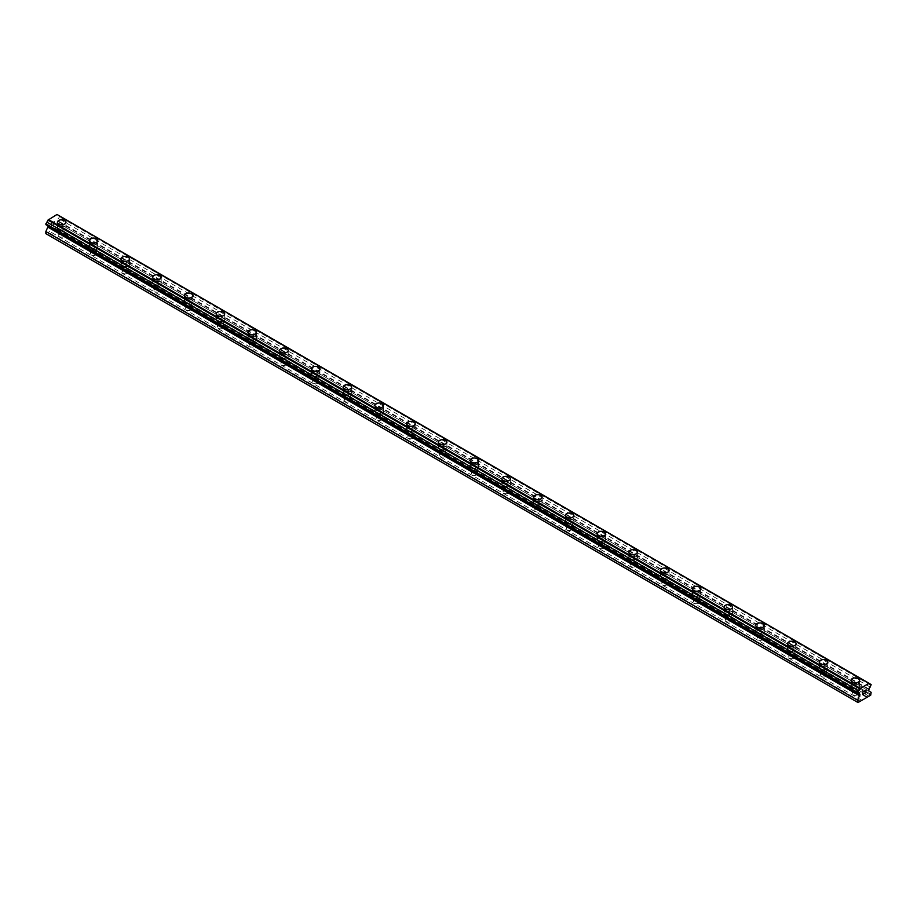 <?xml version="1.0" encoding="UTF-8"?>
<svg xmlns="http://www.w3.org/2000/svg" width="917" height="917" viewBox="0 0 917 917"><rect width="100%" height="100%" fill="white"/><g stroke="black" fill="none" stroke-linecap="round" stroke-linejoin="round"><path stroke-width="0.69" stroke-dasharray="4.58 3.44" d="M59.605 236.701A2.992 1.731 0 0 0 62.872 237.079A2.992 1.731 0 0 0 64.717 235.474A2.992 1.731 0 0 0 63.835 234.259A2.992 1.731 0 0 0 60.579 233.881A2.992 1.731 0 0 0 58.734 235.474A2.992 1.731 0 0 0 59.605 236.701M59.605 229.365A2.992 1.731 0 0 0 62.872 229.743A2.992 1.731 0 0 0 64.717 228.15A2.992 1.731 0 0 0 63.835 226.923A2.992 1.731 0 0 0 60.579 226.556A2.992 1.731 0 0 0 58.734 228.15A2.992 1.731 0 0 0 59.605 229.365M66.001 222.212L66.001 222.212A4.276 2.464 180 0 1 63.353 224.493A4.276 2.464 180 0 1 58.699 223.966A4.276 2.464 180 0 1 57.45 222.212L57.45 222.212M91.345 255.029A2.992 1.731 0 0 0 94.611 255.396A2.992 1.731 0 0 0 96.457 253.803A2.992 1.731 0 0 0 95.574 252.588A2.992 1.731 0 0 0 92.319 252.209A2.992 1.731 0 0 0 90.474 253.803A2.992 1.731 0 0 0 91.345 255.029M91.345 247.693A2.992 1.731 0 0 0 94.611 248.071A2.992 1.731 0 0 0 96.457 246.478A2.992 1.731 0 0 0 95.574 245.252A2.992 1.731 0 0 0 92.319 244.873A2.992 1.731 0 0 0 90.474 246.478A2.992 1.731 0 0 0 91.345 247.693M97.741 240.541L97.741 240.541A4.276 2.464 180 0 1 95.104 242.822A4.276 2.464 180 0 1 90.439 242.283A4.276 2.464 180 0 1 89.19 240.541L89.19 240.541M123.084 273.358A2.992 1.731 0 0 0 126.351 273.725A2.992 1.731 0 0 0 128.197 272.131A2.992 1.731 0 0 0 127.325 270.905A2.992 1.731 0 0 0 124.059 270.538A2.992 1.731 0 0 0 122.213 272.131A2.992 1.731 0 0 0 123.084 273.358M123.084 266.022A2.992 1.731 0 0 0 126.351 266.4A2.992 1.731 0 0 0 128.197 264.795A2.992 1.731 0 0 0 127.325 263.58A2.992 1.731 0 0 0 124.059 263.202A2.992 1.731 0 0 0 122.213 264.795A2.992 1.731 0 0 0 123.084 266.022M129.48 258.869L129.48 258.869A4.276 2.464 180 0 1 126.844 261.15A4.276 2.464 180 0 1 122.179 260.611A4.276 2.464 180 0 1 120.929 258.869L120.929 258.869M154.835 291.675A2.992 1.731 0 0 0 158.091 292.053A2.992 1.731 0 0 0 159.936 290.46A2.992 1.731 0 0 0 159.065 289.233A2.992 1.731 0 0 0 155.798 288.866A2.992 1.731 0 0 0 153.953 290.46A2.992 1.731 0 0 0 154.835 291.675M154.835 284.35A2.992 1.731 0 0 0 158.091 284.717A2.992 1.731 0 0 0 159.936 283.124A2.992 1.731 0 0 0 159.065 281.909A2.992 1.731 0 0 0 155.798 281.53A2.992 1.731 0 0 0 153.953 283.124A2.992 1.731 0 0 0 154.835 284.35M161.22 277.198L161.22 277.198A4.276 2.464 180 0 1 158.584 279.479A4.276 2.464 180 0 1 153.93 278.94A4.276 2.464 180 0 1 152.669 277.198L152.669 277.198M186.575 310.003A2.992 1.731 0 0 0 189.83 310.382A2.992 1.731 0 0 0 191.687 308.788A2.992 1.731 0 0 0 190.805 307.562A2.992 1.731 0 0 0 187.549 307.184A2.992 1.731 0 0 0 185.692 308.788A2.992 1.731 0 0 0 186.575 310.003M186.575 302.679A2.992 1.731 0 0 0 189.83 303.046A2.992 1.731 0 0 0 191.687 301.452A2.992 1.731 0 0 0 190.805 300.226A2.992 1.731 0 0 0 187.549 299.859A2.992 1.731 0 0 0 185.692 301.452A2.992 1.731 0 0 0 186.575 302.679M192.971 295.526L192.971 295.515A4.276 2.464 180 0 1 190.323 297.807A4.276 2.464 180 0 1 185.67 297.268A4.276 2.464 180 0 1 184.42 295.526L184.42 295.515M218.315 328.332A2.992 1.731 0 0 0 221.582 328.71A2.992 1.731 0 0 0 223.427 327.105A2.992 1.731 0 0 0 222.544 325.89A2.992 1.731 0 0 0 219.289 325.512A2.992 1.731 0 0 0 217.444 327.105A2.992 1.731 0 0 0 218.315 328.332M218.315 320.996A2.992 1.731 0 0 0 221.582 321.374A2.992 1.731 0 0 0 223.427 319.781A2.992 1.731 0 0 0 222.544 318.554A2.992 1.731 0 0 0 219.289 318.188A2.992 1.731 0 0 0 217.444 319.781A2.992 1.731 0 0 0 218.315 320.996M224.711 313.843L224.711 313.843A4.276 2.464 180 0 1 222.074 316.124A4.276 2.464 180 0 1 217.409 315.597A4.276 2.464 180 0 1 216.16 313.843L216.16 313.843M250.054 346.66A2.992 1.731 0 0 0 253.321 347.027A2.992 1.731 0 0 0 255.167 345.434A2.992 1.731 0 0 0 254.296 344.219A2.992 1.731 0 0 0 251.029 343.841A2.992 1.731 0 0 0 249.183 345.434A2.992 1.731 0 0 0 250.054 346.66M250.054 339.324A2.992 1.731 0 0 0 253.321 339.703A2.992 1.731 0 0 0 255.167 338.109A2.992 1.731 0 0 0 254.296 336.883A2.992 1.731 0 0 0 251.029 336.505A2.992 1.731 0 0 0 249.183 338.109A2.992 1.731 0 0 0 250.054 339.324M256.451 332.172L256.451 332.172A4.276 2.464 180 0 1 253.814 334.453A4.276 2.464 180 0 1 249.149 333.914A4.276 2.464 180 0 1 247.899 332.172L247.899 332.172M281.806 364.989A2.992 1.731 0 0 0 285.061 365.356A2.992 1.731 0 0 0 286.906 363.762A2.992 1.731 0 0 0 286.035 362.536A2.992 1.731 0 0 0 282.768 362.169A2.992 1.731 0 0 0 280.923 363.762A2.992 1.731 0 0 0 281.806 364.989M281.806 357.653A2.992 1.731 0 0 0 285.061 358.031A2.992 1.731 0 0 0 286.906 356.426A2.992 1.731 0 0 0 286.035 355.211A2.992 1.731 0 0 0 282.768 354.833A2.992 1.731 0 0 0 280.923 356.426A2.992 1.731 0 0 0 281.806 357.653M288.19 350.5L288.19 350.5A4.276 2.464 180 0 1 285.554 352.781A4.276 2.464 180 0 1 280.889 352.243A4.276 2.464 180 0 1 279.639 350.5L279.639 350.5M313.545 383.306A2.992 1.731 0 0 0 316.801 383.684A2.992 1.731 0 0 0 318.657 382.091A2.992 1.731 0 0 0 317.775 380.864A2.992 1.731 0 0 0 314.52 380.498A2.992 1.731 0 0 0 312.663 382.091A2.992 1.731 0 0 0 313.545 383.306M313.545 375.981A2.992 1.731 0 0 0 316.801 376.36A2.992 1.731 0 0 0 318.657 374.755A2.992 1.731 0 0 0 317.775 373.54A2.992 1.731 0 0 0 314.52 373.162A2.992 1.731 0 0 0 312.663 374.755A2.992 1.731 0 0 0 313.545 375.981M319.93 368.829L319.93 368.829A4.276 2.464 180 0 1 317.293 371.11A4.276 2.464 180 0 1 312.64 370.571A4.276 2.464 180 0 1 311.379 368.829L311.379 368.829M345.285 401.635A2.992 1.731 0 0 0 348.552 402.013A2.992 1.731 0 0 0 350.397 400.42A2.992 1.731 0 0 0 349.515 399.193A2.992 1.731 0 0 0 346.259 398.815A2.992 1.731 0 0 0 344.414 400.42A2.992 1.731 0 0 0 345.285 401.635M345.285 394.31A2.992 1.731 0 0 0 348.552 394.677A2.992 1.731 0 0 0 350.397 393.084A2.992 1.731 0 0 0 349.515 391.857A2.992 1.731 0 0 0 346.259 391.49A2.992 1.731 0 0 0 344.414 393.084A2.992 1.731 0 0 0 345.285 394.31M351.681 387.157L351.681 387.146A4.276 2.464 180 0 1 349.033 389.438A4.276 2.464 180 0 1 344.379 388.9A4.276 2.464 180 0 1 343.13 387.157L343.13 387.146M377.025 419.963A2.992 1.731 0 0 0 380.291 420.341A2.992 1.731 0 0 0 382.137 418.737A2.992 1.731 0 0 0 381.266 417.522A2.992 1.731 0 0 0 377.999 417.143A2.992 1.731 0 0 0 376.153 418.737A2.992 1.731 0 0 0 377.025 419.963M377.025 412.627A2.992 1.731 0 0 0 380.291 413.005A2.992 1.731 0 0 0 382.137 411.412A2.992 1.731 0 0 0 381.266 410.186A2.992 1.731 0 0 0 377.999 409.819A2.992 1.731 0 0 0 376.153 411.412A2.992 1.731 0 0 0 377.025 412.627M383.421 405.474L383.421 405.474A4.276 2.464 180 0 1 380.784 407.756A4.276 2.464 180 0 1 376.119 407.228A4.276 2.464 180 0 1 374.87 405.474L374.87 405.474M408.776 438.292A2.992 1.731 0 0 0 412.031 438.658A2.992 1.731 0 0 0 413.876 437.065A2.992 1.731 0 0 0 413.005 435.85A2.992 1.731 0 0 0 409.739 435.472A2.992 1.731 0 0 0 407.893 437.065A2.992 1.731 0 0 0 408.776 438.292M408.776 430.956A2.992 1.731 0 0 0 412.031 431.334A2.992 1.731 0 0 0 413.876 429.741A2.992 1.731 0 0 0 413.005 428.514A2.992 1.731 0 0 0 409.739 428.136A2.992 1.731 0 0 0 407.893 429.741A2.992 1.731 0 0 0 408.776 430.956M415.16 423.803L415.16 423.803A4.276 2.464 180 0 1 412.524 426.084A4.276 2.464 180 0 1 407.859 425.557A4.276 2.464 180 0 1 406.609 423.803L406.609 423.803M440.515 456.62A2.992 1.731 0 0 0 443.771 456.987A2.992 1.731 0 0 0 445.616 455.394A2.992 1.731 0 0 0 444.745 454.167A2.992 1.731 0 0 0 441.478 453.8A2.992 1.731 0 0 0 439.633 455.394A2.992 1.731 0 0 0 440.515 456.62M440.515 449.284A2.992 1.731 0 0 0 443.771 449.662A2.992 1.731 0 0 0 445.616 448.058A2.992 1.731 0 0 0 444.745 446.843A2.992 1.731 0 0 0 441.478 446.464A2.992 1.731 0 0 0 439.633 448.058A2.992 1.731 0 0 0 440.515 449.284M446.9 442.132L446.9 442.132A4.276 2.464 180 0 1 444.264 444.413A4.276 2.464 180 0 1 439.61 443.874A4.276 2.464 180 0 1 438.349 442.132L438.349 442.132M472.255 474.937A2.992 1.731 0 0 0 475.522 475.315A2.992 1.731 0 0 0 477.367 473.722A2.992 1.731 0 0 0 476.485 472.496A2.992 1.731 0 0 0 473.229 472.129A2.992 1.731 0 0 0 471.384 473.722A2.992 1.731 0 0 0 472.255 474.937M472.255 467.613A2.992 1.731 0 0 0 475.522 467.991A2.992 1.731 0 0 0 477.367 466.386A2.992 1.731 0 0 0 476.485 465.171A2.992 1.731 0 0 0 473.229 464.793A2.992 1.731 0 0 0 471.384 466.386A2.992 1.731 0 0 0 472.255 467.613M478.651 460.46L478.651 460.46A4.276 2.464 180 0 1 476.003 462.741A4.276 2.464 180 0 1 471.349 462.202A4.276 2.464 180 0 1 470.1 460.46L470.1 460.46M503.995 493.266A2.992 1.731 0 0 0 507.261 493.644A2.992 1.731 0 0 0 509.107 492.051A2.992 1.731 0 0 0 508.224 490.824A2.992 1.731 0 0 0 504.969 490.446A2.992 1.731 0 0 0 503.124 492.051A2.992 1.731 0 0 0 503.995 493.266M503.995 485.941A2.992 1.731 0 0 0 507.261 486.308A2.992 1.731 0 0 0 509.107 484.715A2.992 1.731 0 0 0 508.224 483.488A2.992 1.731 0 0 0 504.969 483.121A2.992 1.731 0 0 0 503.124 484.715A2.992 1.731 0 0 0 503.995 485.941M510.391 478.789L510.391 478.777A4.276 2.464 180 0 1 507.754 481.07A4.276 2.464 180 0 1 503.089 480.531A4.276 2.464 180 0 1 501.84 478.789L501.84 478.777M535.734 511.594A2.992 1.731 0 0 0 539.001 511.973A2.992 1.731 0 0 0 540.847 510.368A2.992 1.731 0 0 0 539.975 509.153A2.992 1.731 0 0 0 536.709 508.775A2.992 1.731 0 0 0 534.863 510.368A2.992 1.731 0 0 0 535.734 511.594M535.734 504.258A2.992 1.731 0 0 0 539.001 504.637A2.992 1.731 0 0 0 540.847 503.043A2.992 1.731 0 0 0 539.975 501.817A2.992 1.731 0 0 0 536.709 501.45A2.992 1.731 0 0 0 534.863 503.043A2.992 1.731 0 0 0 535.734 504.258M542.13 497.106L542.13 497.106A4.276 2.464 180 0 1 539.494 499.387A4.276 2.464 180 0 1 534.829 498.859A4.276 2.464 180 0 1 533.579 497.106L533.579 497.106M567.485 529.923A2.992 1.731 0 0 0 570.741 530.29A2.992 1.731 0 0 0 572.586 528.696A2.992 1.731 0 0 0 571.715 527.481A2.992 1.731 0 0 0 568.448 527.103A2.992 1.731 0 0 0 566.603 528.696A2.992 1.731 0 0 0 567.485 529.923M567.485 522.587A2.992 1.731 0 0 0 570.741 522.965A2.992 1.731 0 0 0 572.586 521.372A2.992 1.731 0 0 0 571.715 520.145A2.992 1.731 0 0 0 568.448 519.767A2.992 1.731 0 0 0 566.603 521.372A2.992 1.731 0 0 0 567.485 522.587M573.87 515.434L573.87 515.434A4.276 2.464 180 0 1 571.234 517.715A4.276 2.464 180 0 1 566.58 517.188A4.276 2.464 180 0 1 565.319 515.434L565.319 515.434M599.225 548.251A2.992 1.731 0 0 0 602.48 548.618A2.992 1.731 0 0 0 604.337 547.025A2.992 1.731 0 0 0 603.455 545.798A2.992 1.731 0 0 0 600.199 545.432A2.992 1.731 0 0 0 598.342 547.025A2.992 1.731 0 0 0 599.225 548.251M599.225 540.915A2.992 1.731 0 0 0 602.48 541.294A2.992 1.731 0 0 0 604.337 539.689A2.992 1.731 0 0 0 603.455 538.474A2.992 1.731 0 0 0 600.199 538.096A2.992 1.731 0 0 0 598.342 539.689A2.992 1.731 0 0 0 599.225 540.915M605.621 533.763L605.621 533.763A4.276 2.464 180 0 1 602.973 536.044A4.276 2.464 180 0 1 598.32 535.505A4.276 2.464 180 0 1 597.07 533.763L597.07 533.763M630.965 566.568A2.992 1.731 0 0 0 634.232 566.947A2.992 1.731 0 0 0 636.077 565.353A2.992 1.731 0 0 0 635.194 564.127A2.992 1.731 0 0 0 631.939 563.76A2.992 1.731 0 0 0 630.094 565.353A2.992 1.731 0 0 0 630.965 566.568M630.965 559.244A2.992 1.731 0 0 0 634.232 559.622A2.992 1.731 0 0 0 636.077 558.017A2.992 1.731 0 0 0 635.194 556.802A2.992 1.731 0 0 0 631.939 556.424A2.992 1.731 0 0 0 630.094 558.017A2.992 1.731 0 0 0 630.965 559.244M637.361 552.091L637.361 552.091A4.276 2.464 180 0 1 634.724 554.372A4.276 2.464 180 0 1 630.059 553.834A4.276 2.464 180 0 1 628.81 552.091L628.81 552.091M662.704 584.897A2.992 1.731 0 0 0 665.971 585.275A2.992 1.731 0 0 0 667.817 583.682A2.992 1.731 0 0 0 666.946 582.455A2.992 1.731 0 0 0 663.679 582.077A2.992 1.731 0 0 0 661.833 583.682A2.992 1.731 0 0 0 662.704 584.897M662.704 577.572A2.992 1.731 0 0 0 665.971 577.939A2.992 1.731 0 0 0 667.817 576.346A2.992 1.731 0 0 0 666.946 575.119A2.992 1.731 0 0 0 663.679 574.753A2.992 1.731 0 0 0 661.833 576.346A2.992 1.731 0 0 0 662.704 577.572M669.101 570.42L669.101 570.408A4.276 2.464 180 0 1 666.464 572.701A4.276 2.464 180 0 1 661.799 572.162A4.276 2.464 180 0 1 660.549 570.42L660.549 570.408M694.456 603.226A2.992 1.731 0 0 0 697.711 603.604A2.992 1.731 0 0 0 699.556 601.999A2.992 1.731 0 0 0 698.685 600.784A2.992 1.731 0 0 0 695.418 600.406A2.992 1.731 0 0 0 693.573 601.999A2.992 1.731 0 0 0 694.456 603.226M694.456 595.89A2.992 1.731 0 0 0 697.711 596.268A2.992 1.731 0 0 0 699.556 594.674A2.992 1.731 0 0 0 698.685 593.448A2.992 1.731 0 0 0 695.418 593.081A2.992 1.731 0 0 0 693.573 594.674A2.992 1.731 0 0 0 694.456 595.89M700.84 588.737L700.84 588.737A4.276 2.464 180 0 1 698.204 591.018A4.276 2.464 180 0 1 693.539 590.491A4.276 2.464 180 0 1 692.289 588.737L692.289 588.737M726.195 621.554A2.992 1.731 0 0 0 729.451 621.921A2.992 1.731 0 0 0 731.308 620.328A2.992 1.731 0 0 0 730.425 619.113A2.992 1.731 0 0 0 727.17 618.734A2.992 1.731 0 0 0 725.313 620.328A2.992 1.731 0 0 0 726.195 621.554M726.195 614.218A2.992 1.731 0 0 0 729.451 614.596A2.992 1.731 0 0 0 731.308 613.003A2.992 1.731 0 0 0 730.425 611.777A2.992 1.731 0 0 0 727.17 611.398A2.992 1.731 0 0 0 725.313 613.003A2.992 1.731 0 0 0 726.195 614.218M732.58 607.065L732.58 607.065A4.276 2.464 180 0 1 729.943 609.346A4.276 2.464 180 0 1 725.29 608.819A4.276 2.464 180 0 1 724.029 607.065L724.029 607.065M757.935 639.883A2.992 1.731 0 0 0 761.202 640.249A2.992 1.731 0 0 0 763.047 638.656A2.992 1.731 0 0 0 762.165 637.43A2.992 1.731 0 0 0 758.909 637.063A2.992 1.731 0 0 0 757.064 638.656A2.992 1.731 0 0 0 757.935 639.883M757.935 632.547A2.992 1.731 0 0 0 761.202 632.925A2.992 1.731 0 0 0 763.047 631.32A2.992 1.731 0 0 0 762.165 630.105A2.992 1.731 0 0 0 758.909 629.727A2.992 1.731 0 0 0 757.064 631.32A2.992 1.731 0 0 0 757.935 632.547M764.331 625.394L764.331 625.394A4.276 2.464 180 0 1 761.683 627.675A4.276 2.464 180 0 1 757.029 627.136A4.276 2.464 180 0 1 755.78 625.394L755.78 625.394M789.675 658.2A2.992 1.731 0 0 0 792.941 658.578A2.992 1.731 0 0 0 794.787 656.985A2.992 1.731 0 0 0 793.916 655.758A2.992 1.731 0 0 0 790.649 655.391A2.992 1.731 0 0 0 788.803 656.985A2.992 1.731 0 0 0 789.675 658.2M789.675 650.875A2.992 1.731 0 0 0 792.941 651.253A2.992 1.731 0 0 0 794.787 649.649A2.992 1.731 0 0 0 793.916 648.434A2.992 1.731 0 0 0 790.649 648.055A2.992 1.731 0 0 0 788.803 649.649A2.992 1.731 0 0 0 789.675 650.875M796.071 643.723L796.071 643.723A4.276 2.464 180 0 1 793.434 646.004A4.276 2.464 180 0 1 788.769 645.465A4.276 2.464 180 0 1 787.52 643.723L787.52 643.723M821.426 676.528A2.992 1.731 0 0 0 824.681 676.906A2.992 1.731 0 0 0 826.526 675.313A2.992 1.731 0 0 0 825.655 674.087A2.992 1.731 0 0 0 822.389 673.708A2.992 1.731 0 0 0 820.543 675.313A2.992 1.731 0 0 0 821.426 676.528M821.426 669.204A2.992 1.731 0 0 0 824.681 669.57A2.992 1.731 0 0 0 826.526 667.977A2.992 1.731 0 0 0 825.655 666.751A2.992 1.731 0 0 0 822.389 666.384A2.992 1.731 0 0 0 820.543 667.977A2.992 1.731 0 0 0 821.426 669.204M827.81 662.04L827.81 662.051A4.276 2.464 180 0 1 825.174 664.332A4.276 2.464 180 0 1 820.509 663.793A4.276 2.464 180 0 1 819.259 662.051L819.259 662.04M853.165 694.857A2.992 1.731 0 0 0 856.421 695.235A2.992 1.731 0 0 0 858.266 693.63A2.992 1.731 0 0 0 857.395 692.415A2.992 1.731 0 0 0 854.128 692.037A2.992 1.731 0 0 0 852.283 693.63A2.992 1.731 0 0 0 853.165 694.857M853.165 687.521A2.992 1.731 0 0 0 856.421 687.899A2.992 1.731 0 0 0 858.266 686.306A2.992 1.731 0 0 0 857.395 685.079A2.992 1.731 0 0 0 854.128 684.712A2.992 1.731 0 0 0 852.283 686.306A2.992 1.731 0 0 0 853.165 687.521M859.55 680.368L859.55 680.368A4.276 2.464 180 0 1 856.914 682.649A4.276 2.464 180 0 1 852.26 682.122A4.276 2.464 180 0 1 850.999 680.368L850.999 680.368M852.26 688.048A4.276 2.464 0 0 0 856.914 688.587A4.276 2.464 0 0 0 859.55 686.306A4.276 2.464 0 0 0 858.301 684.563A4.276 2.464 0 0 0 853.647 684.025A4.276 2.464 0 0 0 850.999 686.306A4.276 2.464 0 0 0 852.26 688.048M852.26 682.707A4.276 2.464 0 0 0 856.914 683.245A4.276 2.464 0 0 0 859.55 680.964A4.276 2.464 0 0 0 858.301 679.222A4.276 2.464 0 0 0 853.647 678.683A4.276 2.464 0 0 0 850.999 680.964A4.276 2.464 0 0 0 852.26 682.707M820.509 669.719A4.276 2.464 0 0 0 825.174 670.258A4.276 2.464 0 0 0 827.81 667.977A4.276 2.464 0 0 0 826.561 666.235A4.276 2.464 0 0 0 821.896 665.696A4.276 2.464 0 0 0 819.259 667.977A4.276 2.464 0 0 0 820.509 669.719M820.509 664.389A4.276 2.464 0 0 0 825.174 664.917A4.276 2.464 0 0 0 827.81 662.636A4.276 2.464 0 0 0 826.561 660.893A4.276 2.464 0 0 0 821.896 660.355A4.276 2.464 0 0 0 819.259 662.636A4.276 2.464 0 0 0 820.509 664.389M788.769 651.402A4.276 2.464 0 0 0 793.434 651.93A4.276 2.464 0 0 0 796.071 649.649A4.276 2.464 0 0 0 794.821 647.906A4.276 2.464 0 0 0 790.156 647.368A4.276 2.464 0 0 0 787.52 649.649A4.276 2.464 0 0 0 788.769 651.402M788.769 646.061A4.276 2.464 0 0 0 793.434 646.6A4.276 2.464 0 0 0 796.071 644.319A4.276 2.464 0 0 0 794.821 642.565A4.276 2.464 0 0 0 790.156 642.038A4.276 2.464 0 0 0 787.52 644.319A4.276 2.464 0 0 0 788.769 646.061M757.029 633.074A4.276 2.464 0 0 0 761.683 633.601A4.276 2.464 0 0 0 764.331 631.32A4.276 2.464 0 0 0 763.07 629.578A4.276 2.464 0 0 0 758.416 629.051A4.276 2.464 0 0 0 755.78 631.32A4.276 2.464 0 0 0 757.029 633.074M757.029 627.732A4.276 2.464 0 0 0 761.683 628.271A4.276 2.464 0 0 0 764.331 625.99A4.276 2.464 0 0 0 763.07 624.248A4.276 2.464 0 0 0 758.416 623.709A4.276 2.464 0 0 0 755.78 625.99A4.276 2.464 0 0 0 757.029 627.732M725.29 614.745A4.276 2.464 0 0 0 729.943 615.284A4.276 2.464 0 0 0 732.58 613.003A4.276 2.464 0 0 0 731.33 611.249A4.276 2.464 0 0 0 726.677 610.722A4.276 2.464 0 0 0 724.029 613.003A4.276 2.464 0 0 0 725.29 614.745M725.29 609.404A4.276 2.464 0 0 0 729.943 609.943A4.276 2.464 0 0 0 732.58 607.662A4.276 2.464 0 0 0 731.33 605.919A4.276 2.464 0 0 0 726.677 605.38A4.276 2.464 0 0 0 724.029 607.662A4.276 2.464 0 0 0 725.29 609.404M693.539 596.417A4.276 2.464 0 0 0 698.204 596.956A4.276 2.464 0 0 0 700.84 594.674A4.276 2.464 0 0 0 699.591 592.932A4.276 2.464 0 0 0 694.926 592.393A4.276 2.464 0 0 0 692.289 594.674A4.276 2.464 0 0 0 693.539 596.417M693.539 591.075A4.276 2.464 0 0 0 698.204 591.614A4.276 2.464 0 0 0 700.84 589.333A4.276 2.464 0 0 0 699.591 587.591A4.276 2.464 0 0 0 694.926 587.052A4.276 2.464 0 0 0 692.289 589.333A4.276 2.464 0 0 0 693.539 591.075M661.799 578.088A4.276 2.464 0 0 0 666.464 578.627A4.276 2.464 0 0 0 669.101 576.346A4.276 2.464 0 0 0 667.851 574.604A4.276 2.464 0 0 0 663.186 574.065A4.276 2.464 0 0 0 660.549 576.346A4.276 2.464 0 0 0 661.799 578.088M661.799 572.758A4.276 2.464 0 0 0 666.464 573.285A4.276 2.464 0 0 0 669.101 571.004A4.276 2.464 0 0 0 667.851 569.262A4.276 2.464 0 0 0 663.186 568.723A4.276 2.464 0 0 0 660.549 571.004A4.276 2.464 0 0 0 661.799 572.758M630.059 559.771A4.276 2.464 0 0 0 634.724 560.298A4.276 2.464 0 0 0 637.361 558.017A4.276 2.464 0 0 0 636.111 556.275A4.276 2.464 0 0 0 631.446 555.736A4.276 2.464 0 0 0 628.81 558.017A4.276 2.464 0 0 0 630.059 559.771M630.059 554.43A4.276 2.464 0 0 0 634.724 554.968A4.276 2.464 0 0 0 637.361 552.687A4.276 2.464 0 0 0 636.111 550.934A4.276 2.464 0 0 0 631.446 550.406A4.276 2.464 0 0 0 628.81 552.687A4.276 2.464 0 0 0 630.059 554.43M598.32 541.443A4.276 2.464 0 0 0 602.973 541.97A4.276 2.464 0 0 0 605.621 539.689A4.276 2.464 0 0 0 604.36 537.947A4.276 2.464 0 0 0 599.707 537.419A4.276 2.464 0 0 0 597.07 539.689A4.276 2.464 0 0 0 598.32 541.443M598.32 536.101A4.276 2.464 0 0 0 602.973 536.64A4.276 2.464 0 0 0 605.621 534.359A4.276 2.464 0 0 0 604.36 532.617A4.276 2.464 0 0 0 599.707 532.078A4.276 2.464 0 0 0 597.07 534.359A4.276 2.464 0 0 0 598.32 536.101M566.58 523.114A4.276 2.464 0 0 0 571.234 523.653A4.276 2.464 0 0 0 573.87 521.372A4.276 2.464 0 0 0 572.621 519.618A4.276 2.464 0 0 0 567.967 519.091A4.276 2.464 0 0 0 565.319 521.372A4.276 2.464 0 0 0 566.58 523.114M566.58 517.773A4.276 2.464 0 0 0 571.234 518.311A4.276 2.464 0 0 0 573.87 516.03A4.276 2.464 0 0 0 572.621 514.288A4.276 2.464 0 0 0 567.967 513.749A4.276 2.464 0 0 0 565.319 516.03A4.276 2.464 0 0 0 566.58 517.773M534.829 504.786A4.276 2.464 0 0 0 539.494 505.324A4.276 2.464 0 0 0 542.13 503.043A4.276 2.464 0 0 0 540.881 501.301A4.276 2.464 0 0 0 536.216 500.762A4.276 2.464 0 0 0 533.579 503.043A4.276 2.464 0 0 0 534.829 504.786M534.829 499.444A4.276 2.464 0 0 0 539.494 499.983A4.276 2.464 0 0 0 542.13 497.702A4.276 2.464 0 0 0 540.881 495.959A4.276 2.464 0 0 0 536.216 495.421A4.276 2.464 0 0 0 533.579 497.702A4.276 2.464 0 0 0 534.829 499.444M503.089 486.457A4.276 2.464 0 0 0 507.754 486.996A4.276 2.464 0 0 0 510.391 484.715A4.276 2.464 0 0 0 509.141 482.972A4.276 2.464 0 0 0 504.476 482.434A4.276 2.464 0 0 0 501.84 484.715A4.276 2.464 0 0 0 503.089 486.457M503.089 481.127A4.276 2.464 0 0 0 507.754 481.654A4.276 2.464 0 0 0 510.391 479.373A4.276 2.464 0 0 0 509.141 477.631A4.276 2.464 0 0 0 504.476 477.092A4.276 2.464 0 0 0 501.84 479.373A4.276 2.464 0 0 0 503.089 481.127M471.349 468.14A4.276 2.464 0 0 0 476.003 468.667A4.276 2.464 0 0 0 478.651 466.386A4.276 2.464 0 0 0 477.39 464.644A4.276 2.464 0 0 0 472.736 464.105A4.276 2.464 0 0 0 470.1 466.386A4.276 2.464 0 0 0 471.349 468.14M471.349 462.798A4.276 2.464 0 0 0 476.003 463.337A4.276 2.464 0 0 0 478.651 461.056A4.276 2.464 0 0 0 477.39 459.302A4.276 2.464 0 0 0 472.736 458.775A4.276 2.464 0 0 0 470.1 461.056A4.276 2.464 0 0 0 471.349 462.798M439.61 449.811A4.276 2.464 0 0 0 444.264 450.339A4.276 2.464 0 0 0 446.9 448.058A4.276 2.464 0 0 0 445.651 446.315A4.276 2.464 0 0 0 440.997 445.777A4.276 2.464 0 0 0 438.349 448.058A4.276 2.464 0 0 0 439.61 449.811M439.61 444.47A4.276 2.464 0 0 0 444.264 445.009A4.276 2.464 0 0 0 446.9 442.728A4.276 2.464 0 0 0 445.651 440.985A4.276 2.464 0 0 0 440.997 440.447A4.276 2.464 0 0 0 438.349 442.728A4.276 2.464 0 0 0 439.61 444.47M407.859 431.483A4.276 2.464 0 0 0 412.524 432.022A4.276 2.464 0 0 0 415.16 429.741A4.276 2.464 0 0 0 413.911 427.987A4.276 2.464 0 0 0 409.246 427.46A4.276 2.464 0 0 0 406.609 429.741A4.276 2.464 0 0 0 407.859 431.483M407.859 426.141A4.276 2.464 0 0 0 412.524 426.68A4.276 2.464 0 0 0 415.16 424.399A4.276 2.464 0 0 0 413.911 422.657A4.276 2.464 0 0 0 409.246 422.118A4.276 2.464 0 0 0 406.609 424.399A4.276 2.464 0 0 0 407.859 426.141M376.119 413.154A4.276 2.464 0 0 0 380.784 413.693A4.276 2.464 0 0 0 383.421 411.412A4.276 2.464 0 0 0 382.171 409.67A4.276 2.464 0 0 0 377.506 409.131A4.276 2.464 0 0 0 374.87 411.412A4.276 2.464 0 0 0 376.119 413.154M376.119 407.813A4.276 2.464 0 0 0 380.784 408.352A4.276 2.464 0 0 0 383.421 406.071A4.276 2.464 0 0 0 382.171 404.328A4.276 2.464 0 0 0 377.506 403.789A4.276 2.464 0 0 0 374.87 406.071A4.276 2.464 0 0 0 376.119 407.813M344.379 394.826A4.276 2.464 0 0 0 349.033 395.365A4.276 2.464 0 0 0 351.681 393.084A4.276 2.464 0 0 0 350.42 391.341A4.276 2.464 0 0 0 345.766 390.802A4.276 2.464 0 0 0 343.13 393.084A4.276 2.464 0 0 0 344.379 394.826M344.379 389.496A4.276 2.464 0 0 0 349.033 390.023A4.276 2.464 0 0 0 351.681 387.742A4.276 2.464 0 0 0 350.42 386A4.276 2.464 0 0 0 345.766 385.461A4.276 2.464 0 0 0 343.13 387.742A4.276 2.464 0 0 0 344.379 389.496M312.64 376.509A4.276 2.464 0 0 0 317.293 377.036A4.276 2.464 0 0 0 319.93 374.755A4.276 2.464 0 0 0 318.68 373.013A4.276 2.464 0 0 0 314.027 372.474A4.276 2.464 0 0 0 311.379 374.755A4.276 2.464 0 0 0 312.64 376.509M312.64 371.167A4.276 2.464 0 0 0 317.293 371.706A4.276 2.464 0 0 0 319.93 369.425A4.276 2.464 0 0 0 318.68 367.671A4.276 2.464 0 0 0 314.027 367.144A4.276 2.464 0 0 0 311.379 369.425A4.276 2.464 0 0 0 312.64 371.167M280.889 358.18A4.276 2.464 0 0 0 285.554 358.707A4.276 2.464 0 0 0 288.19 356.426A4.276 2.464 0 0 0 286.941 354.684A4.276 2.464 0 0 0 282.276 354.145A4.276 2.464 0 0 0 279.639 356.426A4.276 2.464 0 0 0 280.889 358.18M280.889 352.839A4.276 2.464 0 0 0 285.554 353.377A4.276 2.464 0 0 0 288.19 351.096A4.276 2.464 0 0 0 286.941 349.354A4.276 2.464 0 0 0 282.276 348.815A4.276 2.464 0 0 0 279.639 351.096A4.276 2.464 0 0 0 280.889 352.839M249.149 339.852A4.276 2.464 0 0 0 253.814 340.39A4.276 2.464 0 0 0 256.451 338.109A4.276 2.464 0 0 0 255.201 336.356A4.276 2.464 0 0 0 250.536 335.828A4.276 2.464 0 0 0 247.899 338.109A4.276 2.464 0 0 0 249.149 339.852M249.149 334.51A4.276 2.464 0 0 0 253.814 335.049A4.276 2.464 0 0 0 256.451 332.768A4.276 2.464 0 0 0 255.201 331.026A4.276 2.464 0 0 0 250.536 330.487A4.276 2.464 0 0 0 247.899 332.768A4.276 2.464 0 0 0 249.149 334.51M217.409 321.523A4.276 2.464 0 0 0 222.074 322.062A4.276 2.464 0 0 0 224.711 319.781A4.276 2.464 0 0 0 223.461 318.039A4.276 2.464 0 0 0 218.796 317.5A4.276 2.464 0 0 0 216.16 319.781A4.276 2.464 0 0 0 217.409 321.523M217.409 316.182A4.276 2.464 0 0 0 222.074 316.72A4.276 2.464 0 0 0 224.711 314.439A4.276 2.464 0 0 0 223.461 312.697A4.276 2.464 0 0 0 218.796 312.158A4.276 2.464 0 0 0 216.16 314.439A4.276 2.464 0 0 0 217.409 316.182M185.67 303.195A4.276 2.464 0 0 0 190.323 303.733A4.276 2.464 0 0 0 192.971 301.452A4.276 2.464 0 0 0 191.71 299.71A4.276 2.464 0 0 0 187.057 299.171A4.276 2.464 0 0 0 184.42 301.452A4.276 2.464 0 0 0 185.67 303.195M185.67 297.865A4.276 2.464 0 0 0 190.323 298.392A4.276 2.464 0 0 0 192.971 296.111A4.276 2.464 0 0 0 191.71 294.368A4.276 2.464 0 0 0 187.057 293.83A4.276 2.464 0 0 0 184.42 296.111A4.276 2.464 0 0 0 185.67 297.865M153.93 284.878A4.276 2.464 0 0 0 158.584 285.405A4.276 2.464 0 0 0 161.22 283.124A4.276 2.464 0 0 0 159.971 281.381A4.276 2.464 0 0 0 155.317 280.843A4.276 2.464 0 0 0 152.669 283.124A4.276 2.464 0 0 0 153.93 284.878M153.93 279.536A4.276 2.464 0 0 0 158.584 280.075A4.276 2.464 0 0 0 161.22 277.794A4.276 2.464 0 0 0 159.971 276.04A4.276 2.464 0 0 0 155.317 275.513A4.276 2.464 0 0 0 152.669 277.794A4.276 2.464 0 0 0 153.93 279.536M122.179 266.549A4.276 2.464 0 0 0 126.844 267.076A4.276 2.464 0 0 0 129.48 264.795A4.276 2.464 0 0 0 128.231 263.053A4.276 2.464 0 0 0 123.566 262.514A4.276 2.464 0 0 0 120.929 264.795A4.276 2.464 0 0 0 122.179 266.549M122.179 261.207A4.276 2.464 0 0 0 126.844 261.746A4.276 2.464 0 0 0 129.48 259.465A4.276 2.464 0 0 0 128.231 257.723A4.276 2.464 0 0 0 123.566 257.184A4.276 2.464 0 0 0 120.929 259.465A4.276 2.464 0 0 0 122.179 261.207M90.439 248.22A4.276 2.464 0 0 0 95.104 248.759A4.276 2.464 0 0 0 97.741 246.478A4.276 2.464 0 0 0 96.491 244.724A4.276 2.464 0 0 0 91.826 244.197A4.276 2.464 0 0 0 89.19 246.478A4.276 2.464 0 0 0 90.439 248.22M90.439 242.879A4.276 2.464 0 0 0 95.104 243.418A4.276 2.464 0 0 0 97.741 241.137A4.276 2.464 0 0 0 96.491 239.394A4.276 2.464 0 0 0 91.826 238.856A4.276 2.464 0 0 0 89.19 241.137A4.276 2.464 0 0 0 90.439 242.879M58.699 229.892A4.276 2.464 0 0 0 63.353 230.431A4.276 2.464 0 0 0 66.001 228.15A4.276 2.464 0 0 0 64.74 226.407A4.276 2.464 0 0 0 60.086 225.869A4.276 2.464 0 0 0 57.45 228.15A4.276 2.464 0 0 0 58.699 229.892M58.699 224.55A4.276 2.464 0 0 0 63.353 225.089A4.276 2.464 0 0 0 66.001 222.808A4.276 2.464 0 0 0 64.74 221.066A4.276 2.464 0 0 0 60.086 220.527A4.276 2.464 0 0 0 57.45 222.808A4.276 2.464 0 0 0 58.699 224.55M863.974 691.166L862.656 691.911L862.656 694.513M864.869 691.303L866.061 690.203M866.026 690.49L864.731 693.321M54.183 221.605L54.195 222.648L54.195 221.605L53.037 222.269L54.195 221.605M54.183 222.636L53.553 223.003L54.195 222.648M54.183 222.808L54.183 223.851L54.195 222.82M54.183 223.851L53.037 224.527L54.195 223.851M53.026 224.699L54.332 223.943L54.332 221.341L53.026 222.097L54.344 221.341L54.344 223.943L53.037 224.699M51.432 223.026L51.432 225.628L51.432 223.026M51.432 225.628L51.581 223.278L51.432 225.628M45.85 233.64L58.997 226.579L59.456 223.702L57.037 222.304L57.324 220.47A1.674 0.963 -60 0 1 58.482 218.464L59.456 216.779L58.482 215.392A1.662 0.963 -60 0 1 57.668 215.461A1.662 0.963 -60 0 1 57.324 214.716L57.003 214.463M45.85 224.642L46.813 225.192A1.662 0.963 -60 0 1 47.627 225.124A1.662 0.963 -60 0 1 47.982 225.869L48.269 226.029M866.84 697.436L55.146 228.803M861.854 700.313L50.16 231.68M867.15 696.909L55.444 228.276M868.651 696.037L56.957 227.405M868.961 696.209L57.267 227.576M870.692 695.201L58.997 226.579M871.15 694.421L59.456 225.788M871.15 692.324L59.456 223.702M868.731 690.925L57.037 222.304M868.731 689.538L57.037 220.905M869.018 689.091L57.324 220.47M870.187 687.085L58.482 218.464M871.15 685.412L59.456 216.779M871.15 684.575L59.456 215.942M57.324 214.716L869.018 683.348L58.482 215.392M859.963 694.593L48.269 225.972M858.003 702.537L46.308 233.904M859.733 701.528L48.039 232.907M860.043 701.012L48.349 232.379M861.556 700.141L49.85 231.508M64.717 235.474L64.717 228.15M96.457 253.803L96.457 246.478M128.197 272.131L128.197 264.795M159.936 290.46L159.936 283.124M191.687 308.788L191.687 301.452M223.427 327.105L223.427 319.781M255.167 345.434L255.167 338.109M286.906 363.762L286.906 356.426M318.657 382.091L318.657 374.755M350.397 400.42L350.397 393.084M382.137 418.737L382.137 411.412M413.876 437.065L413.876 429.741M445.616 455.394L445.616 448.058M477.367 473.722L477.367 466.386M509.107 492.051L509.107 484.715M540.847 510.368L540.847 503.043M572.586 528.696L572.586 521.372M604.337 547.025L604.337 539.689M636.077 565.353L636.077 558.017M667.817 583.682L667.817 576.346M699.556 601.999L699.556 594.674M731.308 620.328L731.308 613.003M763.047 638.656L763.047 631.32M794.787 656.985L794.787 649.649M826.526 675.313L826.526 667.977M858.266 693.63L858.266 686.306M859.55 686.306L859.55 680.964M827.81 667.977L827.81 662.636M796.071 649.649L796.071 644.319M764.331 631.32L764.331 625.99M732.58 613.003L732.58 607.662M700.84 594.674L700.84 589.333M669.101 576.346L669.101 571.004M637.361 558.017L637.361 552.687M605.621 539.689L605.621 534.359M573.87 521.372L573.87 516.03M542.13 503.043L542.13 497.702M510.391 484.715L510.391 479.373M478.651 466.386L478.651 461.056M446.9 448.058L446.9 442.728M415.16 429.741L415.16 424.399M383.421 411.412L383.421 406.071M351.681 393.084L351.681 387.742M319.93 374.755L319.93 369.425M288.19 356.426L288.19 351.096M256.451 338.109L256.451 332.768M224.711 319.781L224.711 314.439M192.971 301.452L192.971 296.111M161.22 283.124L161.22 277.794M129.48 264.795L129.48 259.465M97.741 246.478L97.741 241.137M66.001 228.15L66.001 222.808M57.45 228.15L57.45 222.808M89.19 246.478L89.19 241.137M120.929 264.795L120.929 259.465M152.669 283.124L152.669 277.794M184.42 301.452L184.42 296.111M216.16 319.781L216.16 314.439M247.899 338.109L247.899 332.768M279.639 356.426L279.639 351.096M311.379 374.755L311.379 369.425M343.13 393.084L343.13 387.742M374.87 411.412L374.87 406.071M406.609 429.741L406.609 424.399M438.349 448.058L438.349 442.728M470.1 466.386L470.1 461.056M501.84 484.715L501.84 479.373M533.579 503.043L533.579 497.702M565.319 521.372L565.319 516.03M597.07 539.689L597.07 534.359M628.81 558.017L628.81 552.687M660.549 576.346L660.549 571.004M692.289 594.674L692.289 589.333M724.029 613.003L724.029 607.662M755.78 631.32L755.78 625.99M787.52 649.649L787.52 644.319M819.259 667.977L819.259 662.636M850.999 686.306L850.999 680.964M852.283 693.63L852.283 686.306M820.543 675.313L820.543 667.977M788.803 656.985L788.803 649.649M757.064 638.656L757.064 631.32M725.313 620.328L725.313 613.003M693.573 601.999L693.573 594.674M661.833 583.682L661.833 576.346M630.094 565.353L630.094 558.017M598.342 547.025L598.342 539.689M566.603 528.696L566.603 521.372M534.863 510.368L534.863 503.043M503.124 492.051L503.124 484.715M471.384 473.722L471.384 466.386M439.633 455.394L439.633 448.058M407.893 437.065L407.893 429.741M376.153 418.737L376.153 411.412M344.414 400.42L344.414 393.084M312.663 382.091L312.663 374.755M280.923 363.762L280.923 356.426M249.183 345.434L249.183 338.109M217.444 327.105L217.444 319.781M185.692 308.788L185.692 301.452M153.953 290.46L153.953 283.124M122.213 272.131L122.213 264.795M90.474 253.803L90.474 246.478M58.734 235.474L58.734 228.15M869.373 684.082L57.668 215.461M859.332 693.756L47.627 225.124"/><path stroke-width="1.38" d="M57.45 222.212A4.276 2.464 180 0 1 60.086 219.931A4.276 2.464 180 0 1 64.74 220.47A4.276 2.464 180 0 1 66.001 222.212A4.276 2.464 180 0 1 63.353 224.493A4.276 2.464 180 0 1 58.699 223.954A4.276 2.464 180 0 1 57.45 222.212A4.276 2.464 180 0 1 60.086 219.931A4.276 2.464 180 0 1 64.74 220.47A4.276 2.464 180 0 1 66.001 222.212M89.19 240.541A4.276 2.464 180 0 1 91.826 238.26A4.276 2.464 180 0 1 96.491 238.798A4.276 2.464 180 0 1 97.741 240.541A4.276 2.464 180 0 1 95.104 242.822A4.276 2.464 180 0 1 90.439 242.283A4.276 2.464 180 0 1 89.19 240.541A4.276 2.464 180 0 1 91.826 238.26A4.276 2.464 180 0 1 96.491 238.798A4.276 2.464 180 0 1 97.741 240.541M120.929 258.869A4.276 2.464 180 0 1 123.566 256.588A4.276 2.464 180 0 1 128.231 257.115A4.276 2.464 180 0 1 129.48 258.869A4.276 2.464 180 0 1 126.844 261.15A4.276 2.464 180 0 1 122.179 260.611A4.276 2.464 180 0 1 120.929 258.869A4.276 2.464 180 0 1 123.566 256.588A4.276 2.464 180 0 1 128.231 257.127A4.276 2.464 180 0 1 129.48 258.869M152.669 277.198A4.276 2.464 180 0 1 155.317 274.917A4.276 2.464 180 0 1 159.971 275.444A4.276 2.464 180 0 1 161.22 277.198A4.276 2.464 180 0 1 158.584 279.467A4.276 2.464 180 0 1 153.93 278.94A4.276 2.464 180 0 1 152.669 277.198A4.276 2.464 180 0 1 155.317 274.917A4.276 2.464 180 0 1 159.971 275.455A4.276 2.464 180 0 1 161.22 277.198M184.42 295.515A4.276 2.464 180 0 1 187.057 293.234A4.276 2.464 180 0 1 191.71 293.772A4.276 2.464 180 0 1 192.971 295.526A4.276 2.464 180 0 1 190.323 297.796A4.276 2.464 180 0 1 185.67 297.268A4.276 2.464 180 0 1 184.42 295.515A4.276 2.464 180 0 1 187.057 293.245A4.276 2.464 180 0 1 191.71 293.772A4.276 2.464 180 0 1 192.971 295.515M216.16 313.843A4.276 2.464 180 0 1 218.796 311.562A4.276 2.464 180 0 1 223.461 312.101A4.276 2.464 180 0 1 224.711 313.843A4.276 2.464 180 0 1 222.074 316.124A4.276 2.464 180 0 1 217.409 315.586A4.276 2.464 180 0 1 216.16 313.843A4.276 2.464 180 0 1 218.796 311.562A4.276 2.464 180 0 1 223.461 312.101A4.276 2.464 180 0 1 224.711 313.843M247.899 332.172A4.276 2.464 180 0 1 250.536 329.891A4.276 2.464 180 0 1 255.201 330.429A4.276 2.464 180 0 1 256.451 332.172A4.276 2.464 180 0 1 253.814 334.453A4.276 2.464 180 0 1 249.149 333.914A4.276 2.464 180 0 1 247.899 332.172A4.276 2.464 180 0 1 250.536 329.891A4.276 2.464 180 0 1 255.201 330.429A4.276 2.464 180 0 1 256.451 332.172M279.639 350.5A4.276 2.464 180 0 1 282.276 348.219A4.276 2.464 180 0 1 286.941 348.747A4.276 2.464 180 0 1 288.19 350.5A4.276 2.464 180 0 1 285.554 352.781A4.276 2.464 180 0 1 280.889 352.243A4.276 2.464 180 0 1 279.639 350.5A4.276 2.464 180 0 1 282.276 348.219A4.276 2.464 180 0 1 286.941 348.758A4.276 2.464 180 0 1 288.19 350.5M311.379 368.829A4.276 2.464 180 0 1 314.027 366.548A4.276 2.464 180 0 1 318.68 367.075A4.276 2.464 180 0 1 319.93 368.829A4.276 2.464 180 0 1 317.293 371.098A4.276 2.464 180 0 1 312.64 370.571A4.276 2.464 180 0 1 311.379 368.829A4.276 2.464 180 0 1 314.027 366.548A4.276 2.464 180 0 1 318.68 367.087A4.276 2.464 180 0 1 319.93 368.829M343.13 387.146A4.276 2.464 180 0 1 345.766 384.865A4.276 2.464 180 0 1 350.42 385.404A4.276 2.464 180 0 1 351.681 387.157A4.276 2.464 180 0 1 349.033 389.427A4.276 2.464 180 0 1 344.379 388.9A4.276 2.464 180 0 1 343.13 387.146A4.276 2.464 180 0 1 345.766 384.876A4.276 2.464 180 0 1 350.42 385.404A4.276 2.464 180 0 1 351.681 387.146M374.87 405.474A4.276 2.464 180 0 1 377.506 403.193A4.276 2.464 180 0 1 382.171 403.732A4.276 2.464 180 0 1 383.421 405.474A4.276 2.464 180 0 1 380.784 407.756A4.276 2.464 180 0 1 376.119 407.217A4.276 2.464 180 0 1 374.87 405.474A4.276 2.464 180 0 1 377.506 403.193A4.276 2.464 180 0 1 382.171 403.732A4.276 2.464 180 0 1 383.421 405.474M406.609 423.803A4.276 2.464 180 0 1 409.246 421.522A4.276 2.464 180 0 1 413.911 422.061A4.276 2.464 180 0 1 415.16 423.803A4.276 2.464 180 0 1 412.524 426.084A4.276 2.464 180 0 1 407.859 425.545A4.276 2.464 180 0 1 406.609 423.803A4.276 2.464 180 0 1 409.246 421.522A4.276 2.464 180 0 1 413.911 422.061A4.276 2.464 180 0 1 415.16 423.803M438.349 442.132A4.276 2.464 180 0 1 440.997 439.851A4.276 2.464 180 0 1 445.651 440.378A4.276 2.464 180 0 1 446.9 442.132A4.276 2.464 180 0 1 444.264 444.413A4.276 2.464 180 0 1 439.61 443.874A4.276 2.464 180 0 1 438.349 442.132A4.276 2.464 180 0 1 440.997 439.851A4.276 2.464 180 0 1 445.651 440.389A4.276 2.464 180 0 1 446.9 442.132M470.1 460.46A4.276 2.464 180 0 1 472.736 458.179A4.276 2.464 180 0 1 477.39 458.706A4.276 2.464 180 0 1 478.651 460.46A4.276 2.464 180 0 1 476.003 462.73A4.276 2.464 180 0 1 471.349 462.202A4.276 2.464 180 0 1 470.1 460.46A4.276 2.464 180 0 1 472.736 458.179A4.276 2.464 180 0 1 477.39 458.718A4.276 2.464 180 0 1 478.651 460.46M501.84 478.777A4.276 2.464 180 0 1 504.476 476.496A4.276 2.464 180 0 1 509.141 477.035A4.276 2.464 180 0 1 510.391 478.789A4.276 2.464 180 0 1 507.754 481.058A4.276 2.464 180 0 1 503.089 480.531A4.276 2.464 180 0 1 501.84 478.777A4.276 2.464 180 0 1 504.476 476.508A4.276 2.464 180 0 1 509.141 477.035A4.276 2.464 180 0 1 510.391 478.777M533.579 497.106A4.276 2.464 180 0 1 536.216 494.825A4.276 2.464 180 0 1 540.881 495.363A4.276 2.464 180 0 1 542.13 497.106A4.276 2.464 180 0 1 539.494 499.387A4.276 2.464 180 0 1 534.829 498.848A4.276 2.464 180 0 1 533.579 497.106A4.276 2.464 180 0 1 536.216 494.825A4.276 2.464 180 0 1 540.881 495.363A4.276 2.464 180 0 1 542.13 497.106M565.319 515.434A4.276 2.464 180 0 1 567.967 513.153A4.276 2.464 180 0 1 572.621 513.692A4.276 2.464 180 0 1 573.87 515.434A4.276 2.464 180 0 1 571.234 517.715A4.276 2.464 180 0 1 566.58 517.177A4.276 2.464 180 0 1 565.319 515.434A4.276 2.464 180 0 1 567.967 513.153A4.276 2.464 180 0 1 572.621 513.692A4.276 2.464 180 0 1 573.87 515.434M597.07 533.763A4.276 2.464 180 0 1 599.707 531.482A4.276 2.464 180 0 1 604.36 532.009A4.276 2.464 180 0 1 605.621 533.763A4.276 2.464 180 0 1 602.973 536.044A4.276 2.464 180 0 1 598.32 535.505A4.276 2.464 180 0 1 597.07 533.763A4.276 2.464 180 0 1 599.707 531.482A4.276 2.464 180 0 1 604.36 532.02A4.276 2.464 180 0 1 605.621 533.763M636.111 550.349A4.276 2.464 180 0 1 637.361 552.091A4.276 2.464 180 0 1 634.724 554.361A4.276 2.464 180 0 1 630.059 553.834A4.276 2.464 180 0 1 628.81 552.091A4.276 2.464 180 0 1 631.446 549.81A4.276 2.464 180 0 1 636.111 550.349M628.81 552.091A4.276 2.464 180 0 1 631.446 549.81A4.276 2.464 180 0 1 636.111 550.338A4.276 2.464 180 0 1 637.361 552.091M660.549 570.408A4.276 2.464 180 0 1 663.186 568.127A4.276 2.464 180 0 1 667.851 568.666A4.276 2.464 180 0 1 669.101 570.42A4.276 2.464 180 0 1 666.464 572.689A4.276 2.464 180 0 1 661.799 572.162A4.276 2.464 180 0 1 660.549 570.408A4.276 2.464 180 0 1 663.186 568.139A4.276 2.464 180 0 1 667.851 568.666A4.276 2.464 180 0 1 669.101 570.408M692.289 588.737A4.276 2.464 180 0 1 694.926 586.456A4.276 2.464 180 0 1 699.591 586.995A4.276 2.464 180 0 1 700.84 588.737A4.276 2.464 180 0 1 698.204 591.018A4.276 2.464 180 0 1 693.539 590.479A4.276 2.464 180 0 1 692.289 588.737A4.276 2.464 180 0 1 694.926 586.456A4.276 2.464 180 0 1 699.591 586.995A4.276 2.464 180 0 1 700.84 588.737M724.029 607.065A4.276 2.464 180 0 1 726.677 604.784A4.276 2.464 180 0 1 731.33 605.323A4.276 2.464 180 0 1 732.58 607.065A4.276 2.464 180 0 1 729.943 609.346A4.276 2.464 180 0 1 725.29 608.808A4.276 2.464 180 0 1 724.029 607.065A4.276 2.464 180 0 1 726.677 604.784A4.276 2.464 180 0 1 731.33 605.323A4.276 2.464 180 0 1 732.58 607.065M763.07 623.652A4.276 2.464 180 0 1 764.331 625.394A4.276 2.464 180 0 1 761.683 627.675A4.276 2.464 180 0 1 757.029 627.136A4.276 2.464 180 0 1 755.78 625.394A4.276 2.464 180 0 1 758.416 623.113A4.276 2.464 180 0 1 763.07 623.652M755.78 625.394A4.276 2.464 180 0 1 758.416 623.113A4.276 2.464 180 0 1 763.07 623.64A4.276 2.464 180 0 1 764.331 625.394M787.52 643.723A4.276 2.464 180 0 1 790.156 641.442A4.276 2.464 180 0 1 794.821 641.969A4.276 2.464 180 0 1 796.071 643.723A4.276 2.464 180 0 1 793.434 645.992A4.276 2.464 180 0 1 788.769 645.465A4.276 2.464 180 0 1 787.52 643.723A4.276 2.464 180 0 1 790.156 641.442A4.276 2.464 180 0 1 794.821 641.98A4.276 2.464 180 0 1 796.071 643.723M819.259 662.051A4.276 2.464 180 0 1 821.896 659.77A4.276 2.464 180 0 1 826.561 660.297A4.276 2.464 180 0 1 827.81 662.051M826.561 660.297A4.276 2.464 180 0 1 827.81 662.04A4.276 2.464 180 0 1 825.174 664.321A4.276 2.464 180 0 1 820.509 663.793A4.276 2.464 180 0 1 819.259 662.04A4.276 2.464 180 0 1 821.896 659.759A4.276 2.464 180 0 1 826.561 660.297M850.999 680.368A4.276 2.464 180 0 1 853.647 678.087A4.276 2.464 180 0 1 858.301 678.626A4.276 2.464 180 0 1 859.55 680.368A4.276 2.464 180 0 1 856.914 682.649A4.276 2.464 180 0 1 852.26 682.11A4.276 2.464 180 0 1 850.999 680.368A4.276 2.464 180 0 1 853.647 678.087A4.276 2.464 180 0 1 858.301 678.626A4.276 2.464 180 0 1 859.55 680.368M862.817 692.003L862.817 693.046L862.805 692.003L863.963 691.338L862.805 692.003M862.817 693.218L862.817 694.261L862.805 693.218M862.817 694.261L863.974 693.584L862.805 694.249M862.656 694.513L863.963 693.756L862.668 694.513L862.668 691.911L863.963 691.154M864.869 691.303L866.061 690.203M866.072 690.959L865.751 691.636L866.061 690.959M865.751 691.636L865.052 692.965L865.751 691.636M865.052 692.965L866.278 692.255L865.052 692.965M864.731 693.321L866.278 692.427L864.731 693.321L866.026 690.719L865.121 690.788L866.026 690.49M859.676 694.49A1.662 0.963 -60 0 0 859.332 693.756A1.662 0.963 -60 0 0 858.518 693.825L857.544 693.263L858.518 690.753A1.662 0.963 -60 0 0 859.676 688.747L869.018 683.348A1.662 0.963 -60 0 0 869.373 684.082A1.662 0.963 -60 0 0 870.187 684.013L871.15 684.575L870.187 687.085A1.674 0.963 -60 0 0 869.018 689.091L868.731 690.925L871.15 692.324L870.692 695.201L858.003 702.537L857.544 700.175L859.963 694.593L47.982 225.869M48.269 226.029L45.85 231.554L45.85 233.64L857.544 702.273M46.813 225.192L858.518 693.825M868.697 683.096L57.003 214.463L47.982 220.114A1.662 0.963 -60 0 1 46.813 222.12L45.85 224.642L857.544 693.263M870.187 684.013L869.018 683.348M859.997 688.117L48.303 219.495M859.676 688.747L47.982 220.114M858.518 690.753L46.813 222.12M857.544 692.427L45.85 223.805M859.963 695.992L48.269 227.359M857.544 700.175L45.85 231.554"/></g></svg>

